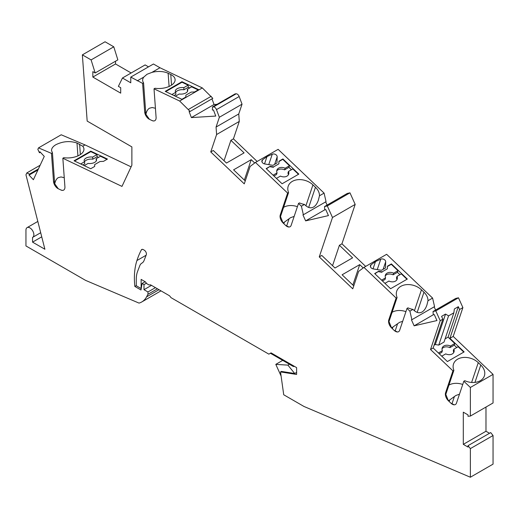 <?xml version="1.0" encoding="UTF-8"?>
<svg xmlns="http://www.w3.org/2000/svg" width="519" height="519" viewBox="0 0 519 519"><rect width="100%" height="100%" fill="white"/><g stroke="black" fill="none" stroke-linecap="round" stroke-linejoin="round"><path stroke-width="0.78" d="M439.256 353.802L441.844 352.31L442.389 350.688A6.228 4.535 -161.4 0 1 442.194 347.97A6.228 4.535 -161.4 0 1 443.907 345.965A6.228 4.535 -161.4 0 1 450.46 346.024L449.915 347.646L454.248 345.148L454.793 343.526L450.46 346.024M442.026 348.813A6.228 4.535 -161.4 0 1 443.369 347.581A6.228 4.535 -161.4 0 1 449.915 347.646M41.741 236.833L32.554 242.133L32.554 237.41A5.605 3.237 -120 0 0 32.716 237.326A5.605 3.237 -120 0 0 33.878 234.757A5.605 3.237 -120 0 0 31.432 229.119A5.605 3.237 -120 0 0 27.111 227.614A5.605 3.237 -120 0 0 25.95 230.183L25.95 245.948L85.551 280.357L139.014 303.096A34.26 19.78 -120 0 0 141.784 301.948A34.26 19.78 -120 0 0 146.559 296.881L147.954 294.273L147.954 291.97L143.99 289.686L143.99 284.6L142.083 283.497L140.993 289.991L134.843 286.436A77.24 44.595 60 0 1 134.389 278.074A77.24 44.595 60 0 1 136.919 260.551A137.035 79.122 60 0 1 141.317 249.95A3.114 1.797 60 0 1 141.758 249.47A3.114 1.797 60 0 1 143.315 249.626L144.224 250.152A3.114 1.797 60 0 1 146.429 253.966A3.114 1.797 60 0 1 146.293 254.758L144.074 260.512A12.456 7.195 60 0 1 142.031 263.042L141.843 263.152A12.456 7.195 60 0 0 139.793 265.683L137.613 271.346A31.146 17.983 -120 0 0 136.283 279.274L136.283 285.742L141.129 288.538L141.129 279.384L145.314 281.804L146.838 283.698L149.044 284.97L150.568 284.834L169.538 295.791L171.062 297.685L268.861 354.146L271.061 352.875L270.399 353.257L293.332 366.498L294.526 366.427M271.061 352.875L296.608 367.627L296.608 374.452L280.519 371.922L283.724 394.771L303.952 406.455L470.37 477.233L470.37 448.617L468.008 445.685L468.008 447.067L463.298 444.348L463.298 412.177L468.008 414.895L468.008 416.283L470.37 416.069L470.37 387.472L463.824 381.244L464.784 380.687A14.947 10.873 18.6 0 0 480.257 380.725A14.947 10.873 18.6 0 0 480.996 380.258A14.947 10.873 18.6 0 0 484.376 375.912A14.947 10.873 18.6 0 0 480.776 365.045L478.265 362.651A14.947 10.873 18.6 0 0 458.121 358.914A14.947 10.873 18.6 0 0 453.522 363.994A14.947 10.873 18.6 0 0 453.891 370.313L452.931 370.871L430.523 349.521L440.203 320.697L435.798 310.881L433.034 311.523L433.268 314.761L434.254 314.533L436.959 320.554L414.136 325.828L411.431 319.814L411.872 319.71L409.906 311.173L412.981 309.395C416.108 312.698 419.131 313.56 422.07 311.99C424.127 310.764 425.742 308.429 426.929 304.971L427.974 300.741A14.947 10.873 18.6 0 0 423.965 292.21L421.447 289.816A14.947 10.873 18.6 0 0 407.123 284.594A14.947 10.873 18.6 0 0 396.711 291.159A14.947 10.873 18.6 0 0 397.08 297.478L396.12 298.036L363.955 267.395L386.636 254.304L432.593 298.075L434.552 306.612L411.872 319.71M463.824 381.244L456.473 403.12A6.228 3.594 60 0 1 454.144 404.814A6.228 3.594 60 0 1 450.927 403.179L454.196 404.814M441.753 356.177L445.737 353.88A6.228 4.535 -161.4 0 0 452.289 353.945A6.228 4.535 -161.4 0 0 454.002 351.934A6.228 4.535 -161.4 0 0 453.814 349.216L453.269 350.838A6.228 4.535 -161.4 0 1 453.625 352.712M74.567 161.039L90.819 151.658L96.962 154.584L92.629 157.088L92.784 159.203A6.228 3.27 -4.2 0 0 86.115 160.28A6.228 3.27 -4.2 0 0 84.545 161.74M82.8 164.964L84.707 163.861L84.558 161.746A6.228 3.27 -4.2 0 1 84.136 160.702A6.228 3.27 -4.2 0 1 85.959 158.165A6.228 3.27 -4.2 0 1 92.629 157.088M84.221 165.639L88.068 163.42A6.228 3.27 -4.2 0 0 94.737 162.343A6.228 3.27 -4.2 0 0 96.56 159.8A6.228 3.27 -4.2 0 0 96.138 158.756L96.294 160.871A6.228 3.27 -4.2 0 1 96.3 160.884M52.438 152.826L54.677 183.7L53.509 181.365L51.478 153.384L52.438 152.826L51.537 150.601C51.459 148.44 52.925 146.468 55.929 144.678C62.974 141.246 69.994 140.701 76.987 143.036L82.742 146.235L85.032 144.911L61.21 134.778L38.529 147.876L37.835 149.349L39.457 152.774L39.931 151.769L44.264 156.401L33.378 179.73L29.045 175.098L29.512 174.092L26.839 172.924L25.956 174.806L44.9 249.256L32.554 242.133M54.735 183.869C55.338 180.768 56.532 178.685 58.323 177.628L61.041 176.947L64.259 177.712M165.736 91.616L181.994 82.236L188.138 85.161L183.804 87.659L183.96 89.781A6.228 3.27 -4.2 0 0 177.29 90.851A6.228 3.27 -4.2 0 0 175.72 92.311L175.883 94.439L173.975 95.541M183.804 87.659A6.228 3.27 -4.2 0 0 177.135 88.736A6.228 3.27 -4.2 0 0 175.312 91.279A6.228 3.27 -4.2 0 0 175.727 92.324L171.88 94.542M175.39 96.216L179.237 93.997A6.228 3.27 -4.2 0 0 185.912 92.92A6.228 3.27 -4.2 0 0 187.735 90.377A6.228 3.27 -4.2 0 0 187.314 89.333L187.469 91.448A6.228 3.27 -4.2 0 1 187.476 91.461M190.149 111.442L212.829 98.35L202.332 87.932L159.956 67.749L153.462 63.999L130.775 77.091L142.608 83.384L143.568 82.832A14.947 7.843 175.8 0 1 142.66 80.458A14.947 7.843 175.8 0 1 143.782 77.091L147.033 74.269L151.911 72.394A14.947 7.843 175.8 0 1 168.137 73.27L170.77 74.522A14.947 7.843 175.8 0 1 175.111 79.543A14.947 7.843 175.8 0 1 154.98 88.262L154.02 88.82L179.645 101.03L190.149 111.442L189.098 111.514L191.381 117.592L215.748 116.061L213.465 109.983L212.414 110.047L212.459 106.966L213.491 106.901A3.114 1.797 60 0 1 216.481 109.619L219.355 117.268L216.066 127.058L216.605 134.525L210.746 151.944L213.283 150.484L226.479 163.05L244.092 152.878L230.903 140.312L224.039 160.728M145.91 114.446C146.507 111.345 147.707 109.262 149.491 108.199L152.216 107.524L155.434 108.289M285.606 225.389L283.095 222.995A6.228 3.594 -120 0 1 280.266 214.95L287.617 193.074L255.452 162.441L278.132 149.342L324.09 193.113L319.47 195.78L318.419 200.016C317.239 203.467 315.623 205.809 313.567 207.029C310.628 208.606 307.598 207.743 304.478 204.434A14.947 10.873 18.6 0 1 299.469 202.897L298.503 203.448L291.159 225.33A6.228 3.594 60 0 1 288.83 227.024A6.228 3.594 60 0 1 285.606 225.389L288.882 227.024M276.439 178.387L280.422 176.09A6.228 4.535 -161.4 0 0 286.968 176.149A6.228 4.535 -161.4 0 0 288.687 174.144A6.228 4.535 -161.4 0 0 288.493 171.426L287.948 173.048A6.228 4.535 -161.4 0 1 288.305 174.922M273.941 176.006L276.523 174.514L277.068 172.898A6.228 4.535 -161.4 0 1 276.874 170.18A6.228 4.535 -161.4 0 1 278.593 168.169A6.228 4.535 -161.4 0 1 285.145 168.234L284.6 169.856L288.927 167.352L291.425 169.732M276.711 171.023A6.228 4.535 -161.4 0 1 278.048 169.791A6.228 4.535 -161.4 0 1 284.6 169.856M272.261 154.208A3.114 2.264 -161.4 0 1 274.512 154.072A3.114 2.264 -161.4 0 1 277.178 156.829L276.971 163.011L272.942 165.34L264.813 163.965A3.114 2.264 18.6 0 1 261.933 160.663A3.114 2.264 18.6 0 1 262.595 159.794L266.987 156.582L272.261 154.208L268.758 164.633M409.906 311.173L407.013 308.409L407.973 307.851A14.947 10.873 18.6 0 0 412.981 309.395M407.013 308.409L399.662 330.285A6.228 3.594 60 0 1 397.333 331.978A6.228 3.594 60 0 1 394.109 330.344L397.385 331.978M380.764 259.169A3.114 2.264 -161.4 0 1 383.016 259.026A3.114 2.264 -161.4 0 1 385.682 261.79L385.474 267.973L381.452 270.295L373.317 268.926A3.114 2.264 18.6 0 1 370.443 265.624A3.114 2.264 18.6 0 1 371.098 264.748L375.497 261.544L380.764 259.169L377.261 269.588M384.942 283.348L388.926 281.045A6.228 4.535 -161.4 0 0 395.472 281.11A6.228 4.535 -161.4 0 0 397.191 279.105A6.228 4.535 -161.4 0 0 396.996 276.387L396.451 278.002A6.228 4.535 -161.4 0 1 396.814 279.877M382.445 280.967L385.027 279.475L385.572 277.853A6.228 4.535 -161.4 0 1 385.383 275.135A6.228 4.535 -161.4 0 1 387.096 273.13A6.228 4.535 -161.4 0 1 393.649 273.195L393.104 274.811L397.437 272.313L399.928 274.694M385.215 275.985A6.228 4.535 -161.4 0 1 386.551 274.752A6.228 4.535 -161.4 0 1 393.104 274.811M433.034 311.523L455.721 298.425L458.485 297.789L435.798 310.881M470.37 416.069L493.05 402.978L493.05 374.381L453.204 336.422L462.89 307.598L458.485 297.789M489.495 433.281L485.979 431.25L485.979 407.058M468.008 445.685L490.695 432.587L493.05 435.519L470.37 448.617M470.37 477.233L493.05 464.135L493.05 435.519M131.099 166.852L85.032 144.911M82.365 54.865L105.052 41.767L113.778 46.807L117.852 59.867L95.172 72.965L91.097 59.906L82.365 54.865L87.173 121.089L131.878 146.896L131.878 165.185L121.971 186.405L62.844 158.243L64.914 186.801A6.228 3.594 60 0 1 62.39 190.395A6.228 3.594 60 0 1 60.911 189.999L58.277 188.747L54.677 183.7M115.529 61.21L115.529 63.967L131.151 72.984M130.775 77.091L130.775 82.813L122.452 78.006L145.132 64.914L148.505 66.86M217.065 104.306L214.068 104.494L211.947 98.857M212.459 106.966L235.146 93.868L236.171 93.803A3.114 1.797 60 0 1 239.162 96.521L216.481 109.619M230.903 140.312L233.433 138.852L239.285 121.427L238.753 113.966L242.042 104.176L239.162 96.521M233.433 138.852L257.158 161.454M324.09 193.113L326.049 201.657L303.368 214.749L301.403 206.212L298.503 203.448M325.666 201.878L327.1 205.076M324.531 206.562L347.211 193.47L349.975 192.828L327.294 205.926L324.531 206.562L324.764 209.806L325.75 209.579L328.449 215.599L305.633 220.873L302.927 214.853L303.368 214.749M363.955 267.395L358.616 271.405L352.764 288.824L319.256 256.905L321.786 255.439L334.982 268.012L352.602 257.839L339.407 245.273L341.937 243.807L355.178 204.402L349.975 192.828M341.937 243.807L365.668 266.409M434.169 306.839L435.61 310.038M427.974 300.741L432.593 298.075M374.673 273.565L378.636 271.275L382.075 271.859L387.362 268.803L387.446 266.189L391.41 263.905L407.331 279.066L390.593 288.726L374.673 273.565M385.572 277.853L381.588 280.156M406.98 279.267L401.33 273.883L396.996 276.387M391.41 263.905L391.274 264.307L397.976 270.691L393.649 273.195M397.437 272.313L397.976 270.691M387.44 266.526L391.274 264.307M387.362 268.803L382.075 271.859M374.887 273.766L378.636 271.275M378.5 271.684L381.939 272.261M375.497 261.544L373.031 268.868M396.12 298.036L388.77 319.912A6.228 3.594 -120 0 0 391.598 327.95L394.109 330.344M319.256 256.905L332.491 217.5L327.294 205.926M255.452 162.441L250.113 166.443L244.261 183.869L210.746 151.944M142.608 83.384L144.684 111.942A6.228 3.594 -120 0 0 149.453 119.318L152.086 120.577A6.228 3.594 60 0 0 153.566 120.972A6.228 3.594 60 0 0 156.089 117.378L154.02 88.82M122.452 78.006L118.377 86.362L120.7 87.705L120.7 93.148L92.843 77.065L92.843 71.622L95.172 72.965M53.509 181.365A6.228 3.594 -120 0 0 58.277 188.747M51.478 153.384L38.529 147.876M452.931 370.871L445.581 392.747A6.228 3.594 -120 0 0 448.41 400.785L450.927 403.179M414.136 325.828L433.326 314.748M397.08 297.478L388.984 321.566L391.598 327.95L399.598 322.312L402.66 321.352M392.111 312.276A14.947 10.873 -161.4 0 1 405.923 311.64M388.77 319.912L388.984 321.566M339.407 245.273L332.543 265.689M363.216 267.953L359.719 264.625L352.862 285.041M359.719 264.625L342.105 274.791L353.75 285.891M301.403 206.212L304.478 204.434M319.47 195.78A14.947 10.873 18.6 0 0 315.461 187.255L312.944 184.861A14.947 10.873 18.6 0 0 298.62 179.632A14.947 10.873 18.6 0 0 288.201 186.204A14.947 10.873 18.6 0 0 288.577 192.523L287.617 193.074M266.169 168.61L270.133 166.32L273.571 166.897L278.859 163.848L278.943 161.234L282.907 158.944L298.827 174.105L282.089 183.771L266.169 168.61M266.987 156.582L264.528 163.907M277.068 172.898L273.085 175.195M298.477 174.306L292.826 168.928L288.493 171.426M282.907 158.944L282.771 159.352L289.472 165.736L285.145 168.234M288.927 167.352L289.472 165.736M278.93 161.565L282.771 159.352M278.859 163.848L273.571 166.897M266.383 168.811L270.133 166.32M269.997 166.722L273.435 167.3M288.577 192.523L280.481 216.611L283.095 222.995M283.608 207.321A14.947 10.873 -161.4 0 1 297.419 206.685M280.266 214.95L280.481 216.611M283.861 223.728L284.393 222.145L290.517 217.708L294.156 216.397M284.393 222.145L283.076 222.975M254.712 162.992L251.215 159.664L244.358 180.08M251.215 159.664L233.595 169.836L245.247 180.93M143.568 82.832L145.852 114.277L144.684 111.942M149.453 119.318L145.852 114.277M152.086 120.577L153.579 120.972M137.275 80.847L143.782 77.091M151.911 72.394L159.956 67.749M202.332 87.932L179.645 101.03M185.86 95.172L191.148 92.116L194.664 91.934L198.628 89.651L181.955 81.704L165.217 91.37L181.89 99.311L185.854 97.021L185.86 95.172M181.955 81.704L181.994 82.236M188.138 85.161L188.287 87.276L183.96 89.781M189.707 87.951L188.287 87.276M187.314 89.333L191.647 86.835L198.141 89.93M211.214 96.294L188.527 109.392M214.068 104.494L191.381 117.592M40.138 165.25L26.839 172.924M38.406 168.954L29.512 174.092M37.939 169.96L29.045 175.098M40.372 152.249L39.457 152.774M82.742 146.235A14.947 7.843 175.8 0 1 83.935 148.966A14.947 7.843 175.8 0 1 63.805 157.692L62.844 158.243M60.911 189.999L62.403 190.395M115.529 63.967L92.843 77.065M113.778 46.807L91.097 59.906M103.489 161.364L107.452 159.073L90.78 151.133L74.042 160.793L90.715 168.733L94.679 166.45L94.685 164.594L99.972 161.539L103.489 161.364M80.711 163.965L84.558 161.746M90.78 151.133L90.819 151.658M96.962 154.584L97.118 156.699L92.784 159.203M98.532 157.374L97.118 156.699M96.138 158.756L100.472 156.258L106.966 159.352M239.285 121.427L216.605 134.525M238.753 113.966L216.066 127.058M242.042 104.176L219.355 117.268M355.178 204.402L332.491 217.5M324.823 209.793L305.633 220.873M454.793 343.526L448.092 337.142L458.322 306.69L454.359 308.98L453.859 312.814L448.572 315.863L445.549 314.066L435.318 344.519L434.098 345.219M445.549 314.066L441.585 316.356L442.85 319.172L433.164 347.996L430.523 349.521M448.092 337.142L445.107 338.862M453.859 312.814L444.037 342.04L438.756 345.096L435.318 344.519M442.389 350.688L438.406 352.985M454.248 345.148L456.746 347.522M463.798 352.103L458.141 346.718L453.814 349.216M453.204 336.422L449.902 338.33L464.142 351.901L447.404 361.561L433.164 347.996M449.902 338.33L459.587 309.506L462.89 307.598M458.322 306.69L459.587 309.506M453.891 370.313L445.802 394.401L448.41 400.785M448.922 385.111A14.947 10.873 -161.4 0 1 462.74 384.475M445.581 392.747L445.802 394.401M449.182 401.518L449.714 399.941L455.838 395.504L459.477 394.187M449.714 399.941L448.397 400.772M470.37 387.472L493.05 374.381M440.203 320.697L442.85 319.172M448.572 315.863L438.756 345.096M151.477 285.366L143.99 289.686M155.441 287.649L147.954 291.97M157.432 288.798L147.954 294.273M136.283 285.606L134.843 286.436M145.164 281.713L142.083 283.497M146.429 283.192L143.99 284.6M289.433 364.247L287.909 365.129L294.701 373.505L296.608 372.402M280.519 371.922L281.402 371.416L294.701 373.505M281.097 376.048L275.797 364.37L287.909 365.129M282.719 360.368L275.797 364.37M485.979 431.25L463.298 444.348M146.105 255.244L136.919 260.551M76.987 143.036L77.921 155.895M168.137 73.27L169.097 86.472M385.682 261.79L383.152 269.316M371.098 264.748L370.436 266.721M423.965 292.21L417.179 312.399M421.447 289.816L414.415 310.764M392.37 328.689L392.902 327.106M397.496 323.986L395.102 331.122M277.178 156.829L274.648 164.354M262.595 159.794L261.933 161.759M315.461 187.255L308.675 207.444M312.944 184.861L305.905 205.809M288.992 219.024L286.598 226.161M170.77 74.522L171.542 85.142M79.615 144.152L80.367 154.565M236.171 93.803L213.491 106.901M478.265 362.651L471.609 382.451M480.776 365.045L474.95 382.399M454.313 396.814L451.913 403.951M158.989 289.699L146.559 296.881M142.394 249.328L141.317 249.95M27.111 227.614L37.822 221.431M32.716 237.326L40.69 232.72M141.784 301.948L160.994 290.854"/></g></svg>
